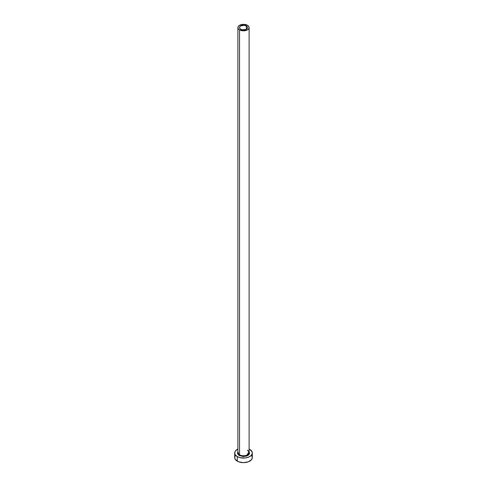 <?xml version="1.0" encoding="UTF-8"?>
<svg xmlns="http://www.w3.org/2000/svg" width="487" height="487" viewBox="0 0 487 487"><rect width="100%" height="100%" fill="white"/><g stroke="black" fill="none" stroke-linecap="round" stroke-linejoin="round"><path stroke-width="0.73" d="M240.663 29.226A4.006 2.313 180 0 1 239.494 27.589A4.006 2.313 180 0 1 241.966 25.452A4.006 2.313 180 0 1 246.337 25.951L246.337 29.226L245.728 29.512L241.966 29.725L240.663 29.226L239.567 28.039L239.567 27.138L240.663 25.951L244.279 25.318L246.337 25.951L247.433 27.138L247.433 28.039L246.337 29.226L246.337 25.951A4.006 2.313 180 0 1 247.506 27.589A4.006 2.313 180 0 1 245.034 29.725A4.006 2.313 180 0 1 240.663 29.226M237.942 452.088A5.613 3.239 0 0 0 239.531 454.809A0.56 0.323 -60 0 1 239.135 455.497L237.887 451.492L237.449 453.671L239.135 455.497A0.56 0.323 120 0 0 239.531 454.809A5.613 3.239 0 0 0 245.649 455.515A5.613 3.239 0 0 0 249.113 452.52L249.113 27.589A5.613 3.239 180 0 1 245.649 30.584A5.613 3.239 180 0 1 239.531 29.877L239.531 454.809L239.531 29.877A5.613 3.239 180 0 1 237.887 27.589A5.613 3.239 180 0 1 241.351 24.6A5.613 3.239 180 0 1 247.469 25.3A5.613 3.239 180 0 1 249.113 27.589L248.687 26.347L247.469 25.3L243.5 24.35L239.531 25.3L238.313 26.347L237.887 27.589L238.313 28.83L239.531 29.877L243.5 30.827L247.469 29.877L248.687 28.83L249.113 27.589M235.355 455.613L234.685 457.561A8.815 5.089 0 0 0 237.266 461.159L237.266 456.581L240.128 457.683L245.223 457.969L248.4 457.214L250.829 455.808L252.15 453.969L252.15 451.985L249.734 449.379A8.815 5.089 180 0 1 252.315 452.977A8.815 5.089 180 0 1 246.872 457.683A8.815 5.089 180 0 1 237.266 456.581L237.266 461.159A8.815 5.089 0 0 0 246.872 462.26A8.815 5.089 0 0 0 252.315 457.561L251.645 455.613M237.266 456.581A8.815 5.089 180 0 1 234.685 452.977A8.815 5.089 180 0 1 237.887 449.051L235.355 451.029L234.685 452.977L235.355 454.925L237.266 456.581M249.734 449.379L249.113 449.051M249.113 451.492L249.551 453.671L248.632 454.955L246.927 455.942L243.5 456.544L239.135 455.497L246.367 456.136L249.113 451.492M234.685 452.977L234.685 457.561L235.355 459.509L238.6 461.792L243.5 462.65L248.4 461.792L251.645 459.509L252.315 457.561L252.315 452.977M237.887 27.589L237.887 452.52A5.613 3.239 0 0 0 239.531 454.809A5.613 3.239 0 0 0 245.296 455.589A5.613 3.239 0 0 0 249.058 452.953A5.613 3.239 0 0 0 247.469 450.232M249.113 452.52C249.387 452.222 248.875 451.546 247.585 450.487"/></g></svg>
